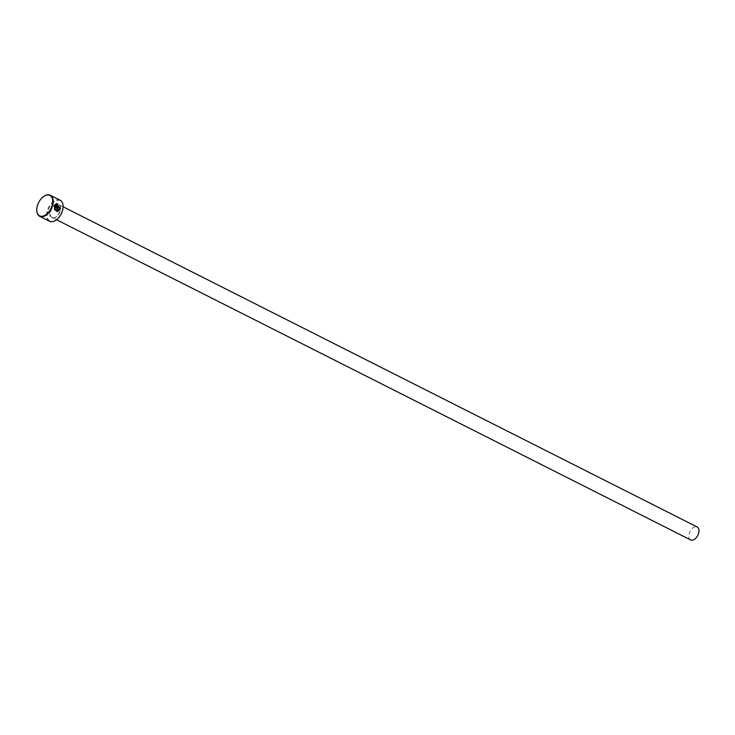 <?xml version="1.0" encoding="UTF-8"?>
<svg xmlns="http://www.w3.org/2000/svg" width="735" height="735" viewBox="0 0 735 735"><rect width="100%" height="100%" fill="white"/><g stroke="black" fill="none" stroke-linecap="round" stroke-linejoin="round"><path stroke-width="0.55" stroke-dasharray="3.67 2.76" d="M56.926 204.33L59.746 208.768L57.367 210.862M54.62 209.604L55.272 209.264M56.843 203.522L54.702 205.726M54.895 207.628L57.358 208.878L57.201 209.631M57.514 209.401L57.082 209.64A11.788 7.047 116.8 0 1 56.779 210.412L56.889 210.403M56.117 220.059A11.429 6.826 116.8 0 1 52.24 221.538A11.429 6.826 116.8 0 1 47.665 211.322A11.429 6.826 116.8 0 1 57.991 200.242A11.429 6.826 116.8 0 1 63.091 206.25M60.169 200.232A11.788 7.047 -63.2 0 0 57.817 199.773A11.788 7.047 -63.2 0 0 47.775 209.374A11.788 7.047 -63.2 0 0 49.539 221.281M690.615 539.922A7.258 4.336 116.8 0 1 689.531 532.599A7.258 4.336 116.8 0 1 695.714 526.692A7.258 4.336 116.8 0 1 697.157 526.967M36.75 210.283A11.788 7.047 116.8 0 1 43.733 196.475M54.491 206.544L54.326 208.859L54.96 208.519M56.779 210.412L57.284 210.486M54.5 209.613L57.394 211.68M54.583 205.736L58.782 207.784M53.683 217.845A7.258 4.336 -63.2 0 0 59.866 211.937A7.258 4.336 -63.2 0 0 58.772 204.606A7.258 4.336 -63.2 0 0 57.33 204.33A7.258 4.336 -63.2 0 0 51.147 210.238A7.258 4.336 -63.2 0 0 52.231 217.56A7.258 4.336 -63.2 0 0 53.683 217.845M57.073 203.623A7.8 4.658 -63.2 0 0 50.035 211.184A7.8 4.658 -63.2 0 0 53.159 218.157A7.8 4.658 -63.2 0 0 60.196 210.596A7.8 4.658 -63.2 0 0 57.073 203.623M63.1 206.792L58.772 204.606C62.392 205.699 59.563 217.192 53.508 217.808L52.231 217.56L56.558 219.747"/><path stroke-width="1.1" d="M57.486 210.853L59.857 208.758L57.045 204.33L55.603 205.341L58.947 207.031A11.788 7.047 116.8 0 1 58.782 207.784L54.702 205.726L56.843 203.522L60.445 209.052L57.394 211.68L54.62 209.604L55.272 209.264L57.486 210.853L55.198 209.383M57.339 211.68L60.325 209.062L56.926 203.522M57.201 209.631L57.477 208.869L55.015 207.628L54.445 208.85L54.5 206.489L57.707 208.106L58.221 209.696L56.889 210.403A11.788 7.047 -63.2 0 0 57.201 209.631L57.633 209.401M56.779 210.412L58.102 209.705L57.587 208.115L54.491 206.544M63.091 206.25A11.429 6.826 116.8 0 1 63.091 206.388A11.429 6.826 116.8 0 1 56.227 219.985A11.429 6.826 116.8 0 1 56.117 220.059M39.672 216.301L49.539 221.281A11.788 7.047 -63.2 0 0 51.891 221.74A11.788 7.047 -63.2 0 0 55.998 220.142A11.788 7.047 -63.2 0 0 63.091 206.112A11.788 7.047 -63.2 0 0 60.169 200.232L50.302 195.253A11.788 7.047 116.8 0 1 52.075 207.16A11.788 7.047 116.8 0 1 42.024 216.761A11.788 7.047 116.8 0 1 39.672 216.301A11.788 7.047 116.8 0 1 36.759 210.43A11.788 7.047 116.8 0 1 36.75 210.283M41.858 216.292A11.429 6.826 -63.2 0 0 52.176 205.221A11.429 6.826 -63.2 0 0 47.6 194.995A11.429 6.826 -63.2 0 0 43.622 196.548A11.429 6.826 -63.2 0 0 36.75 210.155A11.429 6.826 -63.2 0 0 41.858 216.292M43.733 196.475A11.788 7.047 116.8 0 1 43.843 196.392A11.788 7.047 116.8 0 1 47.95 194.793A11.788 7.047 116.8 0 1 50.302 195.253M63.1 206.792L697.157 526.967A7.258 4.336 116.8 0 1 698.25 534.299A7.258 4.336 116.8 0 1 692.067 540.207A7.258 4.336 116.8 0 1 690.615 539.922L56.558 219.747M54.326 208.859L55.015 207.628M58.681 207.729A11.788 7.047 -63.2 0 0 58.828 207.031L58.947 207.031M58.828 207.031L55.603 205.341M55.483 205.35L57.045 204.33"/></g></svg>
